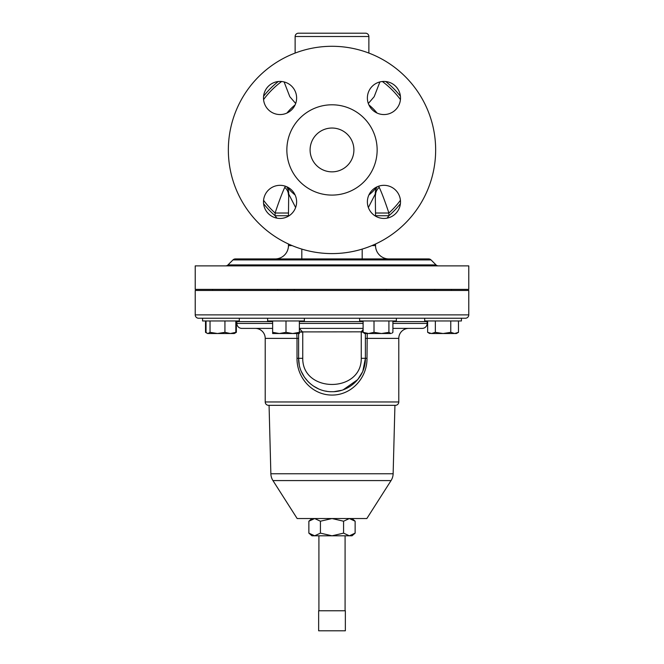 <?xml version="1.0" encoding="UTF-8"?>
<svg xmlns="http://www.w3.org/2000/svg" width="664" height="664" viewBox="0 0 664 664"><rect width="100%" height="100%" fill="white"/><g stroke="black" fill="none" stroke-linecap="round" stroke-linejoin="round"><path stroke-width="1" d="M310.096 149.94A21.904 21.904 0 0 1 332 128.036A21.904 21.904 0 0 1 353.904 149.94A21.904 21.904 0 0 1 332 171.851A21.904 21.904 0 0 1 310.096 149.94M280.05 81.431A16.567 16.567 0 0 0 263.492 97.998A16.567 16.567 0 0 0 280.05 114.557A16.567 16.567 0 0 0 296.617 97.998A16.567 16.567 0 0 0 280.05 81.431M383.95 81.431A16.567 16.567 0 0 0 367.383 97.998A16.567 16.567 0 0 0 383.95 114.557A16.567 16.567 0 0 0 400.508 97.998A16.567 16.567 0 0 0 383.95 81.431M383.95 185.322A16.567 16.567 0 0 0 367.383 201.889A16.567 16.567 0 0 0 383.95 218.448A16.567 16.567 0 0 0 400.508 201.889A16.567 16.567 0 0 0 383.95 185.322M280.05 185.322A16.567 16.567 0 0 0 263.492 201.889A16.567 16.567 0 0 0 280.05 218.448A16.567 16.567 0 0 0 296.617 201.889A16.567 16.567 0 0 0 280.05 185.322M465.414 318.239A3.37 3.37 0 0 0 468.776 314.877L468.776 290.458L195.224 290.458L195.224 314.877A3.37 3.37 0 0 0 198.586 318.239L465.414 318.239L461.43 318.239L461.43 320.969L424.694 320.969L424.694 318.239M294.343 289.388L294.343 290.458M277.652 289.388L277.652 290.458M236.782 320.969A3.37 3.37 0 0 1 236.841 321.608L272.638 321.608M427.218 320.969A3.37 3.37 0 0 0 427.159 321.608L427.159 323.426A4.972 4.972 0 0 1 422.188 328.389L408.775 328.389A9.993 9.993 0 0 0 398.782 338.383L398.782 401.969A3.37 3.37 0 0 1 395.42 405.33L268.58 405.33A3.37 3.37 0 0 1 265.218 401.969L265.218 338.383L297.007 338.383L296.767 333.519M272.638 328.389L241.812 328.389A4.972 4.972 0 0 1 236.841 323.426L236.841 321.608M299.356 328.389L363.108 328.389M255.225 328.389A9.993 9.993 0 0 1 265.218 338.383M408.775 328.389L392.905 328.389M367.233 333.519L366.993 358.311C367.258 377.675 351.746 395.13 332.058 395.072C312.229 395.138 296.758 377.733 297.007 358.311L297.007 338.383L298.609 338.383M393.138 473.756L394.931 405.33L269.069 405.33L270.862 473.756L393.138 473.756A13.355 13.355 0 0 1 391.046 480.587L366.835 518.543L297.165 518.543L272.954 480.587A13.355 13.355 0 0 1 270.862 473.756M345.089 610.764L345.089 535.806M318.911 610.764L318.911 535.806M396.366 318.239L396.366 320.969L359.639 320.969L359.639 318.239M239.306 318.239L239.306 320.969L202.57 320.969L202.57 318.239M304.361 318.239L304.361 320.969L267.633 320.969L267.633 318.239M332 195.091A45.144 45.144 0 0 0 377.144 149.94A45.144 45.144 0 0 0 332 104.796A45.144 45.144 0 0 0 286.856 149.94A45.144 45.144 0 0 0 332 195.091M332 253.59A103.65 103.65 0 0 0 435.65 149.94A103.65 103.65 0 0 0 332 46.289A103.65 103.65 0 0 0 228.35 149.94A103.65 103.65 0 0 0 332 253.59M468.776 265.882L195.224 265.882L195.224 289.388L468.776 289.388L468.776 265.882M301.813 249.1L301.813 258.935L235.33 258.935A3.312 3.312 0 0 0 232.989 259.906L227.984 264.911A3.312 3.312 0 0 1 225.644 265.882M232.989 259.906L431.011 259.906L436.016 264.911A3.312 3.312 0 0 0 438.356 265.882M431.011 259.906A3.312 3.312 0 0 0 428.67 258.935L388.905 258.935A13.355 13.355 0 0 1 375.542 245.58L375.542 244.003M235.33 258.935L428.67 258.935M368.869 53.07L368.869 36.512A3.312 3.312 0 0 0 365.557 33.2L298.443 33.2A3.312 3.312 0 0 0 295.131 36.512L295.131 53.07M377.069 186.816A58.241 58.241 0 0 1 368.877 195.017M295.123 195.017A58.241 58.241 0 0 1 286.931 186.816M378.629 186.202L379.219 187.356C381.767 192.759 384.995 201.316 388.905 213.019L375.542 213.019M301.813 258.935L275.095 258.935A13.355 13.355 0 0 0 288.458 245.58L288.458 244.003M379.899 81.938L374.172 96.703L368.321 103.493M276.888 218.149L275.095 215.734L275.095 213.019C279.029 201.25 282.258 192.693 284.781 187.356L285.371 186.202M295.679 103.493L289.819 96.695L284.101 81.938M400.433 200.279A84.95 84.95 0 0 1 388.905 213.019L388.905 215.734L387.112 218.149M286.931 113.063A58.241 58.241 0 0 1 295.123 104.87A58.241 58.241 0 0 0 286.931 113.063M368.877 104.87A58.241 58.241 0 0 1 377.069 113.063A58.241 58.241 0 0 0 368.877 104.87M375.542 216.165L375.301 194.021L368.371 207.517M288.458 216.165L288.699 194.021L295.629 207.517M263.583 203.657A86.984 86.984 0 0 0 275.095 215.734L288.458 215.734M263.567 200.279A84.95 84.95 0 0 0 275.095 213.019L288.458 213.019M284.781 187.356A13.355 11.139 180 0 1 288.458 195.025M286.79 186.758A13.355 12.74 -38 0 1 288.699 194.021M377.21 186.758A13.355 12.74 -142 0 0 375.301 194.021M379.219 187.356A13.355 11.139 0 0 0 375.542 195.025M400.417 203.657A86.984 86.984 0 0 1 388.905 215.734L375.542 215.734M275.095 258.935A13.355 13.355 0 0 0 288.458 245.58L292.036 245.58M236.359 320.969L236.359 332.332L235.272 332.888M205.516 320.969L205.516 332.332L206.604 332.888M272.638 332.332L272.638 333.519L279.32 333.519L272.638 332.332L272.638 320.969M285.993 332.332L279.32 333.519L292.675 333.519L285.993 332.332L285.993 320.969M299.356 332.332L292.675 333.519L299.356 333.519L299.356 320.969M235.836 320.969L235.836 332.332L230.383 333.519L224.93 332.332L217.477 333.519L210.031 332.332L208.031 333.519L207.11 333.253L206.039 332.332L206.039 320.969M205.516 332.332L207.583 333.519L234.292 333.519L235.836 332.332M210.031 320.969L210.031 332.332M224.93 320.969L224.93 332.332M363.108 332.332L364.644 333.519L368.561 333.519L363.108 332.332L363.108 320.969M374.015 332.332L368.561 333.519L381.46 333.519L374.015 332.332L374.015 320.969M388.913 332.332L381.46 333.519L390.905 333.519L388.913 332.332L388.913 320.969M392.905 320.969L392.905 332.332L391.835 333.253M318.645 610.764L345.355 610.764L345.355 630.8L318.645 630.8L318.645 610.764M355.132 533.134L352.036 535.806L314.645 535.806L320.43 533.134L332 535.806L343.57 533.134L349.355 535.806L355.132 533.134L355.132 521.215L349.355 518.543L343.57 521.215L332 518.543L320.43 521.215L320.43 533.134M314.645 535.806L311.964 535.806L308.868 533.134L314.645 535.806M311.964 518.543L308.868 521.215L314.645 518.543L320.43 521.215M343.57 521.215L343.57 533.134M308.868 521.215L308.868 533.134M299.356 332.108L302.743 332.108L302.743 358.311C302.377 393.212 361.672 393.129 361.257 358.311L361.257 331.759L363.05 329.643M299.356 329.336A6.682 2.988 129.3 0 0 299.862 329.153L302.743 332.108M363.108 331.834L299.356 331.909M365.391 333.519L365.391 358.311C365.764 376.281 349.961 392.059 332.033 391.71C314.031 392.05 298.269 376.347 298.609 358.311L298.609 333.519M363.108 332.108L361.257 332.108M297.007 358.311L298.609 358.311L299.273 364.951M301.273 371.392L304.286 376.944M304.56 377.343L308.204 381.742M308.403 381.941L310.777 384.099M313.366 386.025L318.554 388.88M325.493 391.063L326.954 391.32M334.233 391.635L341.454 390.341M343.246 389.76L357.73 379.601M357.796 379.517L362.428 372.072M362.876 371.027L365.391 358.311L361.257 358.311M454.632 333.519L456.417 333.519L458.484 332.332L454.632 333.519L450.773 332.332L443.062 333.519L454.632 333.519M435.352 320.969L435.352 332.332L443.062 333.519L431.492 333.519L427.641 332.332L427.641 320.969M429.234 333.253L431.492 333.519L435.352 332.332M450.773 320.969L450.773 332.332M458.484 320.969L458.484 332.332M195.224 314.877L468.776 314.877M236.841 323.426L272.638 323.426M299.356 323.426L363.108 323.426M392.905 323.426L427.159 323.426M299.356 321.608L363.108 321.608M392.905 321.608L427.159 321.608M265.218 401.969L398.782 401.969M365.391 338.383L398.782 338.383M272.954 480.587L391.046 480.587M227.984 264.911L436.016 264.911M368.869 36.512L295.131 36.512M385.718 81.523A86.984 86.984 0 0 1 400.417 96.23M382.339 81.506A84.95 84.95 0 0 1 400.433 99.6M263.567 99.6A84.95 84.95 0 0 1 281.661 81.506M263.583 96.23A86.984 86.984 0 0 1 278.282 81.523M371.964 245.58L375.542 245.58M362.187 249.1L362.187 258.935M298.609 358.311L302.743 358.311M366.993 358.311L365.391 358.311M369.657 289.388L369.657 290.458M229.287 289.388L229.287 290.458M434.712 289.388L434.712 290.458M234.292 333.519L236.359 332.332M207.583 333.519L207.11 333.253M352.036 518.543L355.132 521.215M451.412 289.388L451.412 290.458M212.588 289.388L212.588 290.458M386.348 289.388L386.348 290.458M429.708 333.519L427.641 332.332"/></g></svg>
